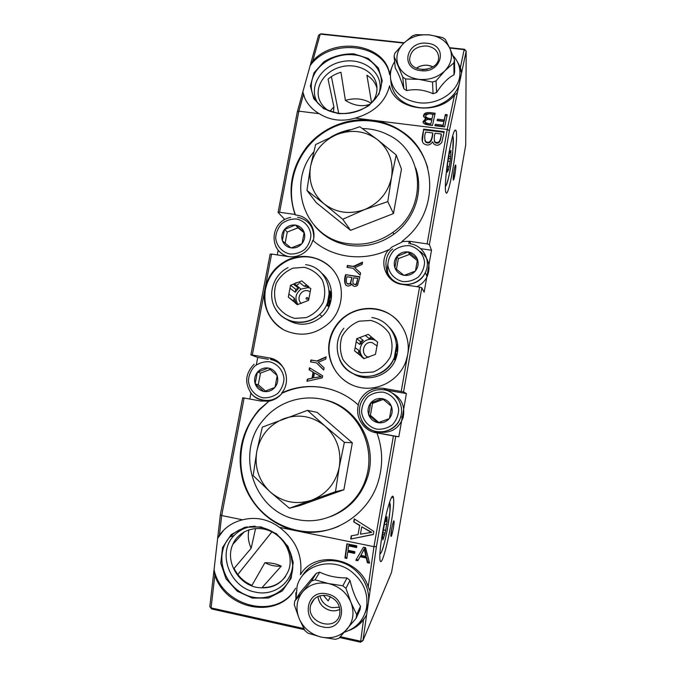 <?xml version="1.0" encoding="UTF-8"?>
<svg xmlns="http://www.w3.org/2000/svg" width="676" height="676" viewBox="0 0 676 676"><rect width="100%" height="100%" fill="white"/><g stroke="black" fill="none" stroke-linecap="round" stroke-linejoin="round"><path stroke-width="1.01" d="M355.694 284.41L355.728 284.841M370.017 104.248C362.184 107.002 353.987 105.726 345.402 100.403C354.841 97.657 363.435 98.603 371.2 103.225M329.947 111.227L333.902 106.876L333.437 112.326M371.589 102.87L366.907 75.247C372.113 78.509 375.476 82.852 376.997 88.277M333.902 106.876L328.054 79.143C331.739 75.982 336.04 73.692 340.957 72.273L345.402 100.403M372.51 101.983C376.27 96.541 377.656 90.863 376.676 84.956C374.318 71.149 356.877 62.564 340.814 66.941C324.674 71.056 314.23 86.976 319.486 100.006C321.21 104.281 324.15 107.805 328.325 110.577M296.434 285.475L298.936 283.717M409.36 241.298L408.803 243.63M281.25 566.15C275.597 566.581 270.155 565.432 264.933 562.694C271.186 562.711 276.619 563.86 281.25 566.15L262.136 587.537C271.997 587.723 279.822 584.005 285.61 576.4M255.596 528.497L251.168 548.278C248.362 542.203 247.61 536.034 248.912 529.79M249.748 526.841L249.926 526.342M264.933 562.694L251.987 585.34C243.918 581.952 237.952 576.307 234.107 568.381L251.168 548.278M256.635 587.36C272.225 589.641 282.948 583.794 288.821 569.817C293.629 555.571 285.171 537.716 270.51 531.235C255.917 524.576 238.603 530.719 232.823 544.349C225.032 560.894 237.749 583.819 256.635 587.36M246.233 527.584L246.968 526.781M300.482 574.676C314.56 549.698 359.091 557.269 368.217 586.819L373.963 546.664L279.484 527.356C295.775 539.752 302.772 555.528 300.482 574.676L301.031 573.84M346.889 543.808L356.801 545.845L356.565 547.552L348.588 545.912L347.988 550.289L354.875 551.709L354.638 553.407L347.751 551.988L346.856 558.418L344.929 558.021L346.889 543.808M363.468 547.205L365.572 547.636L369.578 563.133L367.372 562.677L366.265 558.013L360.105 556.737L357.849 560.7L355.796 560.277L363.468 547.205M354.79 626.982C359.826 623.948 363.781 619.875 366.637 614.763L362.919 640.687L391.556 572.369L465.713 145.053L466.17 51.139L449.388 130.654L447.25 129.454L355.23 118.114C374.082 112.63 385.531 101.839 389.579 85.751C394.226 109.909 437.152 116.509 454.509 95.206L447.25 129.454L427.147 243.884L409.538 241.324L401.933 241.535L402.161 241.983L391.649 247.179L388.759 250.23L388.506 249.799C363.426 262.018 332.364 257.894 312.811 240.293C310.842 246.985 306.71 251.852 300.406 254.886C296.502 256.618 292.488 257.193 288.373 256.593L271.6 254.049L264.899 289.159C267.89 275.614 275.631 265.82 288.103 259.77C304.538 252.317 324.928 257.742 334.958 272.496C345.081 287.182 343.028 308.898 330.108 322.139C316.25 334.73 301.031 337.425 284.461 330.234C269.868 322.765 261.747 305.51 264.899 289.159L252.325 355.01L250.889 354.875L270.13 254.168L271.6 254.049M444.639 126.911L434.947 125.719L435.268 124.249L443.059 125.204L443.862 121.452L437.127 120.632L437.448 119.17L444.174 119.99L445.357 114.481L447.242 114.709L444.639 126.911M435.158 113.247L432.496 125.415C429.826 125.026 422.813 124.992 423.007 121.68L425.618 118.731L423.531 116.145C423.649 111.008 431.178 112.748 435.158 113.247M276.585 360.714L269.2 357.908C284.52 359.894 292.057 380.732 281.715 392.984C306.439 381.18 337.611 385.793 358.077 404.856L359.691 400.538C364.972 391.235 372.899 387.171 383.453 388.362L401.223 391.455L407.687 354.68L406.056 360.95C399.457 380.368 377.436 392.232 357.967 387.027C338.439 382.05 325.562 361.373 329.313 341.608C330.758 334.02 334.071 327.336 339.242 321.573C350.836 308.763 370.482 304.715 385.971 312.109C401.468 319.444 410.746 337.417 407.687 354.68L419.559 287.08L401.899 284.368C385.996 282.509 378.163 262.009 388.506 249.799M269.2 357.908L252.325 355.01M354.706 267.671L360.595 273.011L360.198 275.216L352.973 268.262L347.016 267.358L347.354 265.482L353.303 266.386L362.573 262.153L362.15 264.434L354.706 267.671L360.578 273.087M345.681 274.642L359.902 276.822L357.511 285.365C355.01 287.055 353.092 286.573 351.774 283.903L350.81 285.204C343.907 288.872 343.712 279.137 345.681 274.642L359.843 277.135M318.244 362.319L324.108 367.854L323.703 370.093L316.512 362.894L310.563 361.871L310.909 359.97L316.858 360.992L326.136 356.827L325.714 359.142L318.244 362.319M322.655 375.788L322.275 377.867L306.963 381.298L307.369 379.135L311.974 378.205L313.089 372.146L309.101 369.78L309.473 367.769L322.655 375.788M427.697 167.758C423.311 152.97 414.878 141.157 402.414 132.319C378.163 115.419 343.121 117.117 319.233 135.749C295.277 154.322 285.188 187.556 295.463 214.951L296.747 215.137C308.425 216.514 316.596 229.054 313.241 240.664M311.425 225.209L309.507 223.917M281.715 392.984L282.196 393.111L281.427 394.032C278.022 397.843 273.865 400.226 268.947 401.172L259.626 409.766C237.58 433.882 234.395 472.947 252.714 500.493C270.856 528.142 308.264 539.727 338.769 526.232M371.8 430.223L379.481 433.24L398.832 436.772L395.764 436.35L376.422 546.597L373.963 546.664L393.415 435.927L376.946 432.919C382.641 448.577 383.157 464.488 378.501 480.644C368.648 515.67 330.97 538.595 296.705 530.871C271.6 525.691 250.627 506.037 243.115 481.329C236.169 454.517 241.493 430.629 259.094 409.681L268.947 401.172M268.44 401.062L261.037 401.071L244.12 398.012L221.686 515.543L219.438 535.122C225.167 527.305 232.865 522.202 242.549 519.802L221.686 515.543L220.359 514.715L242.692 397.767L244.12 398.012M376.946 432.919L375.873 432.716C363.477 430.747 354.934 417.058 358.398 404.958L358.077 404.856M387.821 264.409C386.866 269.04 387.373 273.467 389.334 277.718M295.894 599.282L295.86 592.691M295.598 588.221C279.087 619.596 226.173 610.462 214.833 575.225L211.081 607.885L303.82 628.562M304.411 629.669L211.571 608.949L209.83 606.592L214.055 569.707L214.833 575.225M223.562 530.271L217.647 538.35L214.055 569.707C221.779 606.625 276.053 620.483 294.871 589.43M403.809 43.112L320.221 34.096L312.751 61.06C334.654 36.25 384.636 43.822 389.52 73.498L391.953 67.085M457.272 61.575L460.407 67.397L464.175 49.627L449.717 48.064M283.878 220.063L284.123 218.77L278.089 212.467L297.305 111.886L302.848 91.911L304.8 98.172C307.732 104.577 312.54 109.74 319.216 113.678C330.15 120.438 342.157 121.917 355.23 118.114M390.838 71.056L389.663 74.749C384.56 43.298 329.956 37.594 310.14 65.665L302.848 91.911L303.27 93.998M319.216 113.678L298.868 111.168L279.577 212.247L278.089 212.467M401.933 241.535L407.425 236.837C439.459 208.132 436.24 153.748 402.195 131.643C393.128 125.406 383.064 121.587 372.011 120.184C347.878 117.261 322.528 127.688 306.972 146.684C291.094 167.656 287.114 190.243 295.023 214.461L279.577 212.247M295.023 214.461L295.463 214.951M334.366 390.508C316.605 384.576 299.214 385.447 282.196 393.111M354.266 518.881L373.862 531.412L373.321 534.496L350.675 539.059L351.25 535.823L358.06 534.598L359.666 525.573L353.734 521.889L354.266 518.881M432.564 141.85C430.299 145.272 427.426 145.915 423.953 143.777C420.219 141.064 423.227 133.375 423.649 129.133L444.183 131.676L441.808 142.425C439.18 145.534 436.527 146.05 433.848 143.971L432.564 141.85M279.484 527.356C268.152 519.083 255.841 516.565 242.549 519.802M312.751 61.06L310.14 65.665L318.599 35.177L320.931 33.8L404.163 42.774M449.532 47.666L464.522 49.28L466.17 51.139L464.175 49.627L464.522 49.28M340.4 636.716L360.443 641.186L362.919 640.687L360.561 642.2L339.648 637.536M360.561 642.2L363.494 619.858C359.598 624.81 354.647 628.401 348.63 630.632M303.456 94.606L298.868 111.168L297.305 111.886M391.59 529.257C392.756 523.19 393.576 520.528 394.057 521.28C394.59 523.706 391.311 539.178 390.914 536.043L391.59 529.257M454.12 170.403C454.872 166.321 455.413 164.614 455.742 165.282C456.376 167.285 453.807 182.427 453.283 179.757L454.12 170.403M449.388 130.654L429.395 244.627L431.499 250.247L420.616 248.658M398.832 436.772L406.394 393.593L403.555 391.945L421.824 287.756L424.148 292.226L431.499 250.247M376.422 546.597L366.637 614.763L363.494 619.858M382.76 531.252C386.638 508.707 392.587 490.565 393.44 497.756C395.823 508.344 381.881 573.4 379.971 559.779C379.439 554.895 380.368 545.388 382.76 531.252M449.168 151.956C452.388 134.727 454.703 127.671 456.114 130.781C458.903 139.974 448.103 203.442 445.721 191.747C444.597 187.767 446.211 168.586 449.168 151.956M219.438 535.122L217.647 538.35L220.359 514.715M249.816 399.043L250.94 393.119M256.322 364.829L257.725 357.46L250.889 354.875M277.245 254.911L278.149 250.171M371.369 532.485L361.745 526.807L360.443 534.175L371.377 532.418M371.682 532.24L361.745 526.807M373.338 534.37L350.675 539.059M351.021 538.865L351.571 535.764M359.666 525.573L358.06 534.598M359.987 525.413L353.734 521.889M354.072 521.737L354.545 519.058M422.365 141.546L423.649 129.133M423.827 129.817L444.064 132.319M432.657 132.935L425.635 132.065C424.418 135.673 424.401 138.825 425.593 141.529C431.17 144.816 432.234 136.856 432.657 132.935L432.817 133.611C432.386 137.524 431.33 145.467 425.77 142.188L424.807 140.447M441.251 134L435.116 133.24C434.119 136.299 434.009 139.146 434.786 141.808C440.101 144.909 440.837 137.541 441.251 134L441.386 134.676C440.972 138.208 440.237 145.56 434.947 142.467L434.271 140.912M406.394 393.593L387.094 390.238L383.453 388.362M268.457 359.311L257.725 357.46M460.407 67.397L461.598 72.78L458.852 65.344M389.52 73.498L389.663 74.749M379.532 91.632C384.002 73.093 363.561 57.097 342.183 61.601C320.694 65.521 307.462 88.032 318.134 103.563M457.398 92.705L454.509 95.206M399.305 322.528C384.805 304.386 354.79 304.242 339.597 321.852C334.434 327.606 331.139 334.274 329.694 341.845C326.229 359.362 336.014 378.205 352.458 385.151M331.333 267.992C318.886 256.466 304.631 253.855 288.559 260.175C276.112 266.209 268.397 275.985 265.406 289.497C262.964 307.098 269.107 320.568 283.835 329.905M292.733 563.978C292.353 582.873 273.695 596.587 255.182 592.075C229.798 587.554 216.658 552.757 234.023 535.612C239.625 529.773 246.655 526.629 255.105 526.182M368.217 586.819L370.034 591.103M330.429 596.739L328.147 600.913L323.365 595.277M363.392 557.421L364.051 556.686M421.824 287.756L419.559 287.08M427.147 243.884L429.395 244.627M395.764 436.35L393.415 435.927M401.223 391.455L403.555 391.945M347.413 267.417L347.354 265.482M347.692 265.879L353.303 266.386M353.632 266.783L362.463 262.744M352.745 285.551L351.774 283.903M345.673 285.035C344.701 281.909 344.819 278.563 346.019 275.014M353.607 277.777C352.855 280.354 351.79 285.838 356.252 284.072L357.858 278.428L353.607 277.777M353.514 284.089L356.573 284.427L357.858 278.428M347.041 276.771C345.926 279.703 345.571 285.999 350.176 283.565L351.909 277.515L347.041 276.771M346.999 283.607L350.506 283.92L351.909 277.515M323.736 369.907L316.512 362.894M311.002 361.947L310.909 359.97M311.332 360.173L316.858 360.992M317.264 361.187L326.06 357.232M307.436 381.196L307.369 379.135M307.791 379.287L311.974 378.205M312.388 378.357L313.503 372.324L313.089 372.146M313.503 372.324L309.101 369.78M309.524 369.958L309.878 368.014M320.973 376.507L314.492 372.941L313.579 377.876L320.965 376.549M320.686 376.388L314.492 372.941M321.37 376.709L313.579 377.876M435.251 125.753L435.268 124.249M435.319 125.432L443.101 126.387L443.059 125.204M443.101 126.387L443.862 121.452M437.431 120.666L437.448 119.17M437.499 120.362L444.216 121.181L444.174 119.99M444.216 121.181L445.357 114.481M445.391 115.672L446.997 115.866M423.125 122.364L425.694 119.914L425.618 118.731M423.641 116.847C424.291 112.258 431.144 114.007 434.896 114.413M431.727 120.083C428.449 118.908 426.176 119.415 424.9 121.612C426.1 123.159 428.102 123.86 430.925 123.716L431.727 120.083L430.925 123.716M424.976 122.753L424.976 122.795C426.167 124.342 428.17 125.043 430.992 124.899M432.953 114.472C429.268 113.255 426.776 113.83 425.483 116.179C426.615 117.954 428.804 118.765 432.04 118.63L432.953 114.472L432.04 118.63M425.474 116.179L425.55 117.371C426.691 119.145 428.871 119.956 432.108 119.821M356.683 546.723L349.027 545.16L348.588 545.912M354.756 552.571L348.182 551.219L347.751 551.988M346.974 557.565L345.377 557.235L344.929 558.021M345.377 557.235L347.219 543.876M369.341 562.212L367.769 561.883L367.372 562.677M367.769 561.883L366.662 557.227L366.265 558.013M366.662 557.227L360.511 555.959L360.105 556.737M360.511 555.959L357.849 560.7M358.272 559.914L356.26 559.491M364.246 548.912L360.857 555.351L365.877 556.382L364.246 548.912L364.702 548.152L364.296 548.92M363.494 550.729L360.857 555.351M364.702 548.152L366.274 555.604L365.877 556.382M209.83 606.592L211.571 608.949M237.808 574.515L271.87 531.877M338.701 113.314L331.392 76.625M387.779 201.617L364.668 209.543L342.757 219.269L324.074 203.839C312.718 193.97 308.214 181.481 310.554 166.372L315.608 144.554L337.02 134.482L359.826 126.75L377.428 139.611L396.187 154.965L401.459 169.093L393.474 213.574L350.565 230.33L316.368 202.749L306.955 190.438L310.554 166.372C313.901 151.424 322.722 140.794 337.02 134.482C351.689 129.099 365.158 130.814 377.428 139.611C389.038 149.286 393.745 161.817 391.556 177.188L387.779 201.617L393.474 213.574M342.757 219.269L350.565 230.33M396.187 154.965L391.556 177.188C388.235 192.449 379.278 203.231 364.668 209.543C349.712 214.807 336.175 212.906 324.074 203.839L306.955 190.438M362.429 128.558C371.597 128.677 380.199 130.789 388.244 134.887C424.756 151.83 427.993 208.478 392.9 232.35C379.202 242.008 364.271 245.777 348.115 243.664C305.501 238.814 285.847 184.354 313.681 151.982M330.682 137.169C336.783 133.569 343.29 131.076 350.193 129.699M415.681 167.994C423.996 190.962 414.726 219.345 393.871 234.226C380.292 243.799 365.488 247.526 349.458 245.422C335.127 243.098 323.458 236.515 314.441 225.683M344.371 442.341L339.276 467.023L335.473 491.714L311.628 500.198C296.341 505.048 282.568 502.319 270.299 492.018C258.798 480.889 254.303 467.327 256.795 451.315L262.322 427.114L307.504 410.366L317.154 412.377L352.314 442.805L343.89 489.754L300.068 505.496L289.446 508.259L270.299 492.018L253.179 475.634L256.795 451.315C260.319 435.53 269.378 424.638 283.996 418.638C298.986 413.644 312.701 416.154 325.139 426.176L344.371 442.341L352.314 442.805M335.473 491.714L343.89 489.754M307.504 410.366L325.139 426.176C336.91 437.102 341.617 450.715 339.276 467.023C335.786 483.146 326.576 494.207 311.628 500.198L289.446 508.259M297.491 519.565C253.365 512.239 234.183 451.678 264.215 418.951C282.264 397.454 314.627 391.48 338.845 405.634C363.156 419.602 375.146 451.881 365.648 479.394C356.489 507.735 325.604 525.793 297.491 519.565M326.28 400.167C358.381 407.958 378.788 446.667 366.891 479.149C360.131 497.502 347.81 510.067 329.93 516.836M284.706 229.223C287.579 226.071 291.077 224.694 295.209 225.083L295.573 225.142C299.637 225.936 302.451 228.235 304.023 232.045L304.149 232.4C305.341 236.363 304.639 240.056 302.062 243.478L301.817 243.774C298.927 246.934 295.412 248.312 291.272 247.898L290.9 247.847C286.844 247.027 284.038 244.712 282.492 240.901L282.365 240.546C281.199 236.592 281.892 232.916 284.461 229.519L295.209 225.083M285.154 243.115L287.249 232.045L284.503 229.299M287.249 232.045L298.023 227.812L295.412 225.007M304.023 232.045L295.573 225.142M298.023 227.812L304.099 232.781M304.149 232.4L302.062 243.478M291.272 247.898L301.817 243.774M282.492 240.901L290.9 247.847M284.461 229.519L282.365 240.546M289.717 259.677L289.058 259.356M284.435 256.001L282.872 254.218M311.146 226.266L312.481 227.449M257.564 372.028C260.471 368.851 264.012 367.516 268.178 368.023L268.549 368.09C272.648 369.011 275.478 371.462 277.05 375.442L277.177 375.805C278.368 379.937 277.65 383.74 275.031 387.204L274.786 387.509C271.853 390.703 268.304 392.038 264.122 391.497L263.75 391.438C259.66 390.483 256.838 388.024 255.283 384.044L255.165 383.681C253.999 379.557 254.717 375.78 257.319 372.332L268.178 368.023M265.491 391.041L258.274 384.754L260.488 373.11L257.362 372.113M260.488 373.11L270.189 369.442M277.05 375.442L268.549 368.09M277.177 375.805L275.031 387.204M264.122 391.497L274.786 387.509M255.283 384.044L263.75 391.438M258.274 384.754L255.122 383.9M257.319 372.332L255.165 383.681M267.079 401.265L264.755 400.513M276.949 361.829L278.901 362.395M371.006 402.668C373.989 399.415 377.656 398.063 382.016 398.612L382.405 398.679C386.689 399.651 389.68 402.186 391.387 406.284L391.522 406.656C392.824 410.907 392.139 414.81 389.46 418.36L389.207 418.664C386.199 421.934 382.506 423.286 378.137 422.711L377.749 422.644C373.465 421.647 370.482 419.103 368.8 415.005L368.665 414.625C367.389 410.391 368.082 406.504 370.744 402.98L382.016 398.612M378.788 422.492L370.397 415.326L372.527 403.378L370.786 402.752M372.527 403.378L383.292 399.415M391.387 406.284L382.405 398.679M391.522 406.656L389.46 418.36M378.137 422.711L389.207 418.664M368.8 415.005L377.749 422.644M370.397 415.326L368.623 414.853M370.744 402.98L368.665 414.625M391.387 392.57C401.519 397.894 405.431 406.225 403.124 417.574C398.95 428.449 391.125 433.324 379.659 432.217L377.952 431.829M397.15 256.111C400.091 252.892 403.724 251.497 408.034 251.92L408.422 251.979C412.673 252.807 415.639 255.19 417.345 259.111L417.481 259.474C418.782 263.547 418.114 267.341 415.47 270.839L415.216 271.144C412.25 274.38 408.608 275.774 404.282 275.326L403.893 275.267C399.651 274.405 396.685 272.014 395.012 268.093L394.877 267.738C393.601 263.665 394.269 259.897 396.897 256.415L408.034 251.92M396.432 269.285L398.325 258.663L396.939 256.196M398.325 258.663L409.495 254.37L408.253 251.835M417.345 259.111L408.422 251.979M409.495 254.37L417.312 260.623M417.481 259.474L415.47 270.839M404.282 275.326L415.216 271.144M395.012 268.093L403.893 275.267M396.897 256.415L394.877 267.738M391.877 280.058L390.398 277.557M420.058 251.354C428.761 257.894 431.119 266.327 427.139 276.645C424.891 281.174 421.461 284.52 416.839 286.666M403.572 43.348C410.526 36.918 419.035 34.096 429.116 34.873C439.087 36.208 445.991 40.695 449.844 48.342C453.03 56.26 451.399 63.713 444.952 70.718C437.913 77.351 429.235 80.241 418.926 79.371C408.786 77.884 401.907 73.253 398.274 65.479C395.35 57.511 397.108 50.134 403.572 43.348L412.495 35.828L415.977 34.67L429.116 34.873L442.442 37.476L445.273 39.309L449.844 48.342L454.509 59.86L453.849 62.919L444.952 70.718L436.071 80.875L432.505 82.058L418.926 79.371L405.575 78.974L402.761 77.064L394.074 56.311L394.801 53.294L403.572 43.348M420.92 70.676C399.491 68.834 406.352 40.306 427.19 43.298C448.475 44.802 442.197 73.684 420.92 70.676M436.071 80.875L436.561 92.553L433.062 93.719C424.013 89.731 415.199 88.7 406.622 90.626L403.851 88.742C400.682 78.847 397.834 72.011 395.308 68.234L394.074 56.311M403.851 88.742L402.761 77.064M406.622 90.626L405.575 78.974M433.062 93.719L432.505 82.058M436.561 92.553C442.324 83.638 448.137 77.74 454.01 74.859L453.849 62.919M454.01 74.859L454.661 71.833L454.509 59.86M452.81 55.432C458.159 61.11 460.517 67.676 459.883 75.137C458.7 91.59 438.065 105.456 418.503 102.693C402.516 99.938 393.212 91.953 390.593 78.729C389.883 72.788 391.227 67.11 394.632 61.71M459.883 75.137L459.908 80.174C458.734 96.541 438.268 110.306 418.85 107.552C402.989 104.797 393.762 96.854 391.15 83.697L391.058 82.886M422.28 69.704L427.333 69.282M416.382 68.225C421.74 64.778 427.291 64.304 433.02 66.823M416.34 68.2C419.745 65.851 423.582 64.879 427.849 65.276L433.054 66.797M426.81 45.968C416.332 46.053 410.611 50.413 409.648 59.049C409.74 73.735 438.876 72.231 438.648 57.485C438.268 51.106 434.322 47.261 426.81 45.968M302.62 591.855C309.27 584.444 317.889 581.681 328.485 583.557C338.997 586.168 346.475 592.413 350.903 602.282C354.621 612.363 353.362 621.32 347.134 629.145C340.341 636.446 331.696 639.09 321.218 637.088C310.85 634.409 303.49 628.224 299.122 618.515C295.404 608.603 296.57 599.713 302.62 591.855L311.518 580.98L315.05 579.839L328.485 583.557L342.859 585.771L345.926 588.331L350.903 602.282L356.658 614.611L356.142 618.278L338.989 638.237L335.448 639.319L321.218 637.088L307.943 633.167L304.935 630.632L299.122 618.515L294.271 604.741L294.744 601.108L302.62 591.855M322.604 626.88C300.668 622.866 305.163 588.475 327.074 593.934C349.306 597.939 344.422 632.618 322.604 626.88M294.744 601.108L299.806 593.072L316.275 573.29L319.731 572.166C327.674 576.045 336.766 577.972 347.016 577.938L342.859 585.771M319.731 572.166L315.05 579.839M316.275 573.29L311.518 580.98M356.658 614.611L360.528 606.203L360.071 609.558L356.142 618.278M360.528 606.203C356.024 599.697 352.526 591.111 350.016 580.439L345.926 588.331M347.016 577.938L350.016 580.439M295.936 599.215L297.127 586.016C302.738 564.705 332.153 556.5 351.267 571.473C363.485 581.36 368.564 593.536 366.502 608.02C363.722 620.179 356.387 628.224 344.506 632.161M301.952 576.451C309.692 562.533 328.553 556.694 344.684 563.514C360.866 570.198 371.251 588.407 368.082 604.462L365.116 613.031M339.538 607.242L331.891 607.631C325.579 605.933 321.565 601.995 319.841 595.809M339.96 609.279C337.003 610.774 333.817 611.163 330.395 610.462C323.162 608.375 319.013 603.719 317.957 596.502M339.96 609.321C337.003 610.817 333.817 611.205 330.387 610.496C323.136 608.408 318.979 603.752 317.914 596.519M327.083 595.624C318.852 594.508 313.41 597.618 310.757 604.944C305.239 622.638 336.285 632.694 339.758 614.214C340.696 604.919 336.471 598.716 327.083 595.624M450.478 151.01L449.447 152.852L447.529 163.837L447.258 170.065L448.315 170.175L447.166 172.152L447.258 170.065M448.805 156.418L450.681 156.655L450.867 152.531L449.743 152.387M447.385 166.558L449.177 166.795L450.106 161.471L447.985 161.192M449.177 166.795L448.315 170.175M448.695 169.515L447.25 169.33M450.681 156.655L450.106 161.471M450.579 158.75L448.425 158.471M450.588 151.018L450.968 150.402L450.867 152.531M385.624 520.097L387.086 520.393L386.925 516.565L384.644 523.131L382.574 534.936L382.836 539.93L384.543 534.91L382.65 534.53M386.976 517.867L386.503 517.774M383.419 529.866L385.633 530.314L386.63 524.593L384.458 524.162M382.641 538.071L383.419 538.223M385.633 530.314L384.543 534.91M385.117 533.237L382.954 532.798M387.086 520.393L386.63 524.593M387.137 521.678L385.269 521.297M377.157 346.019L372.062 342.563C363.096 340.696 359.776 355.289 368.741 357.266M375.324 340.214L372.637 339.394C368.175 338.862 364.601 340.417 361.905 344.067C359.032 349.129 359.548 353.768 363.46 357.976M377.656 342.191L370.634 336.318L374.005 339.175L368.851 338.33L365.353 335.448L359.649 337.603L363.282 340.425L359.902 344.481L356.184 341.76L355.094 347.768L358.846 350.345L360.612 355.272L356.894 352.821L364.313 358.534M361.525 356.708L363.891 358.694L375.476 354.351L377.656 342.157L375.281 340.18M356.184 341.76L356.734 338.693L359.649 337.603M356.734 338.693L360.443 341.49L359.902 344.481M363.282 340.425L360.443 341.49M365.353 335.448L368.268 334.35L371.699 337.256L368.851 338.33M356.894 352.821L354.537 350.844L355.094 347.768M354.537 350.844L360.612 355.272M358.846 350.345L358.305 353.337M368.268 334.35L370.634 336.318M374.005 339.175L371.699 337.256M352.796 373.389C367.279 383.14 389.41 375.932 395.714 359.252C399.989 347.126 397.826 336.437 389.207 327.184M396.635 344.532L397.522 345.402C398.054 350.21 397.353 354.748 395.435 359.024L394.936 360.029L394.024 359.277L396.635 344.532M396.922 345.842L396.643 344.98M395.283 358.956L394.547 358.339L395.942 353.506L395.375 357.156L396.153 354.579L395.705 357.427L396.888 354.342L395.283 358.956L394.269 358.635M397.564 347.557L397.218 351.25L396.618 350.65L396.77 346.796L396.905 345.825L397.387 346.281L397.564 347.557M397.015 347.422L397.243 349.644L397.015 347.422M396.018 354.08L396.719 354.199M396.989 345.309L397.522 345.402M310.284 291.694L307.631 290.697C300.837 289.277 295.978 299.003 301.268 303.44M307.25 297.457C310.36 300.364 303.27 299.231 307.25 297.457M310.647 288.297L308.205 287.596L301.014 289.091C295.547 293.443 294.525 298.555 297.922 304.454M308.526 286.54L304.056 282.813L308.983 286.92L303.98 286.134L298.927 282.01L293.376 284.157L298.555 288.23L295.243 292.218L289.97 288.246L288.872 294.119L294.161 297.947L295.834 302.738L290.579 299.029L297.601 304.58M295.032 302.772L297.313 304.69L308.602 300.355L310.825 288.441M285.863 318.886C298.234 326.728 310.318 325.891 322.131 316.351C334.764 305.138 334.569 283.531 321.903 273.374M329.66 290.942L331.063 292.218C331.688 297.432 330.809 302.197 328.435 306.515L326.998 305.349L329.66 290.942M296.249 282.61L294.457 283.912M328.891 299.679L328.308 303.237L329.339 300.921L329.068 303.862L330.387 300.964L328.73 305.417L327.573 304.462L328.671 299.645M329.635 295.142L330.04 292.302L330.834 293.038L331.054 296.392L330.623 297.846L329.685 297.001L329.432 295.108M330.184 293.899L330.057 295.742L330.572 296.215L330.699 294.381L330.142 293.891M329.018 300.558L330.125 300.735M327.235 304.69L328.73 305.417M327.987 306.152L328.198 305.332M329.263 300.6L329.787 297.71M330.082 295.784L330.294 294.28M330.488 292.708L329.651 291.331M330.547 292.133L331.063 292.218M289.97 288.246L290.536 285.255L293.376 284.157M290.536 285.255L295.792 289.303L295.243 292.218M298.555 288.23L295.792 289.303M298.927 282.01L301.775 280.912L306.76 285.069L303.98 286.134M290.579 299.029L288.306 297.119L288.872 294.119M288.306 297.119L295.834 302.738M294.161 297.947L293.612 300.879M301.775 280.912L304.056 282.813M308.983 286.92L306.76 285.069M453.275 179.689L453.283 179.757C453.807 182.427 456.376 167.285 455.742 165.282C455.244 162.612 452.692 177.467 453.275 179.689M391.159 536.33C392.063 535.983 394.514 523.216 394.057 521.28C393.677 518.095 390.382 533.567 390.914 536.043L391.159 536.33M291.179 259.111L290.722 258.705M379.481 433.24L375.873 432.716M410.729 243.884L409.538 241.324M353.844 53.852L368.209 58.423L378.366 67.963L382.253 80.689L378.974 94.091L369.079 105.473C359.691 111.236 349.433 113.948 338.304 113.619L323.753 108.709L313.799 98.814L310.352 85.987L313.985 72.797L323.872 61.795C333.031 56.269 343.019 53.624 353.844 53.852M353.742 54.849C377.081 56.674 389.79 81.255 375.391 98.738C366.054 109.656 353.776 114.514 338.549 113.314L329.119 110.906C314.095 104.907 307.394 89.164 313.605 75.653C319.689 62.099 337.358 52.982 353.742 54.849M261.071 526.917L276.476 533.744L287.976 546.394L293.223 562.297L291.17 578.225L282.298 590.968L268.44 598.04L252.376 598.099L237.259 591.221L226.004 578.774L220.765 563.176L222.59 547.425L231.167 534.589L244.889 527.246L261.071 526.917M261.156 527.483C278.512 530.728 292.911 547.923 292.776 565.288C293.333 589.464 266.902 605.121 244.754 594.432C222.353 584.461 214.275 553.281 230.043 536.82C238.349 528.429 248.717 525.311 261.156 527.483M296.544 218.999C304.386 220.672 310.073 227.001 310.926 235.071C310.546 240.521 308.501 245.312 304.766 249.444C300.279 252.723 295.336 254.244 289.928 254.015C282.078 252.283 276.459 245.903 275.664 237.876C276.053 232.468 278.098 227.711 281.799 223.612C286.244 220.351 291.162 218.813 296.544 218.999M297.516 217.207C308.484 219.768 313.884 226.773 313.74 238.222M288.534 256.618C282.712 255.131 278.453 251.725 275.757 246.402M269.555 361.77C277.464 363.696 283.176 370.38 284.005 378.746C283.607 384.365 281.52 389.266 277.743 393.44C273.205 396.711 268.203 398.164 262.744 397.792C254.827 395.798 249.182 389.063 248.405 380.749C248.819 375.172 250.906 370.304 254.649 366.164C259.153 362.902 264.113 361.44 269.555 361.77M270.62 359.556C276.332 360.654 280.785 363.68 283.979 368.648M282.162 393.102L281.681 393.677C273.569 403.395 257.395 402.744 250.492 392.528M383.351 392.19C391.641 394.209 397.708 401.113 398.696 409.707C398.367 415.486 396.263 420.514 392.384 424.781C387.694 428.119 382.498 429.581 376.794 429.175C368.496 427.08 362.505 420.134 361.575 411.583C361.922 405.845 364.026 400.86 367.871 396.626C372.51 393.297 377.673 391.818 383.351 392.19M403.124 417.574L400.691 416.771C397.868 427.671 384.162 435.437 371.901 430.164C360.908 425.288 356.438 411.43 361.601 401.443C366.586 392.587 374.09 388.717 384.12 389.841C396.077 391.607 404.417 405.034 400.691 416.771C396.254 435.006 368.733 437.254 361.525 420.142M409.343 245.675C417.548 247.433 423.582 253.956 424.587 262.246C424.283 267.848 422.213 272.758 418.385 276.974C413.754 280.32 408.617 281.867 402.972 281.605C394.75 279.779 388.801 273.205 387.847 264.958C388.176 259.407 390.238 254.531 394.032 250.34C398.612 247.01 403.716 245.456 409.343 245.675M410.019 243.766C423.168 245.261 431.44 260.708 425.297 272.589C418.098 289.497 390.846 287.892 386.503 270.493M447.216 171.053L447.394 170.056M445.383 185.528C448.391 188.528 456.165 134.845 452.413 136.721M379.912 553.39L380.487 553.382C384.424 550.999 393.246 500.316 389.241 503.214M370.769 320.432L359.091 321.193C351.605 324.303 345.892 329.415 341.955 336.53C339.58 344.295 339.901 351.917 342.909 359.395C347.439 366.054 353.59 370.49 361.364 372.713L373.135 372.045C380.715 368.944 386.495 363.798 390.475 356.59C392.832 348.723 392.469 341.05 389.359 333.555C384.737 326.93 378.543 322.553 370.769 320.432M339.698 359.733C348.858 382.734 385.59 381.771 394.15 357.95C401.645 340.966 389.849 319.883 371.851 317.543M396.246 351.089L397.218 351.25M274.929 307.893C282.83 323.855 306.414 327.471 319.587 314.484C337.485 299.088 328.291 267.071 305.62 264.679M304.318 267.316L292.97 268.161C285.678 271.262 280.092 276.298 276.205 283.269C273.839 290.866 274.084 298.302 276.94 305.56C281.284 312.016 287.224 316.284 294.753 318.379L306.177 317.627C313.563 314.534 319.216 309.464 323.136 302.4C325.494 294.711 325.207 287.232 322.249 279.949C317.821 273.535 311.839 269.318 304.318 267.316M330.023 294.237L330.674 294.339L330.023 294.271M329.237 297.626L330.623 297.846M329.178 296.975L329.727 297.06M376.676 84.956L376.912 86.672M232.823 544.349L244.273 531.784M301.961 256.373L302.392 256.787M402.195 131.643L402.414 132.319M259.094 409.681L259.626 409.766M425.601 141.529L425.77 142.188M434.795 141.808L434.947 142.467M375.391 98.738C369.29 106.216 361.06 110.965 350.692 112.976C343.028 114.202 335.837 113.517 329.119 110.906M288.103 259.77L288.559 260.175M456.114 130.781L454.585 130.595M234.023 535.612L230.043 536.82C238.239 528.421 248.582 525.294 261.088 527.432C270.079 529.671 277.726 534.37 284.013 541.535L290.232 552.241L292.776 565.288M393.44 497.756L391.573 497.392M424.917 121.807L424.976 122.795M392.9 232.35L393.871 234.226M365.648 479.394L366.891 479.149M289.362 256.719C268.431 252.959 269.183 221.449 290.612 217.435M254.125 364.195C245.118 373.642 244.323 383.605 251.742 394.066C255.435 398.51 264.62 402.161 272.597 399.6C276.247 398.257 279.272 396.288 281.681 393.677L281.723 393.685M392.697 249.03C383.495 255.452 383.258 274.228 394.657 281.309C404.73 288.069 420.05 283.759 425.297 272.589L427.139 276.645M391.15 83.697L390.593 78.729M360.071 609.558L356.193 618.025M368.082 604.462L366.502 608.02M314.196 599.054L310.757 604.944M445.374 186.001C446.439 187.886 451.069 169.355 452.692 152.286L453.207 137.355L452.7 135.69M387.061 518.179L386.41 518.044M389.587 502.167L390.01 510.997L387.34 529.621C384.39 544.484 381.585 552.883 380.427 553.636L379.887 553.889M360.671 343.154L361.905 344.067M343.89 328.291C332.254 342.064 336.403 364.651 352.128 373.034C365.978 381.112 387.069 374.842 394.15 357.95L394.438 358.195M394.564 358.297L395.308 358.914M294.119 283.65L301.014 289.091M288.06 267.586C272.141 275.47 266.792 297.026 276.543 310.504C285.424 323.787 306.574 326.491 319.587 314.484L322.131 316.351M329.685 297.001L329.187 296.925"/></g></svg>
